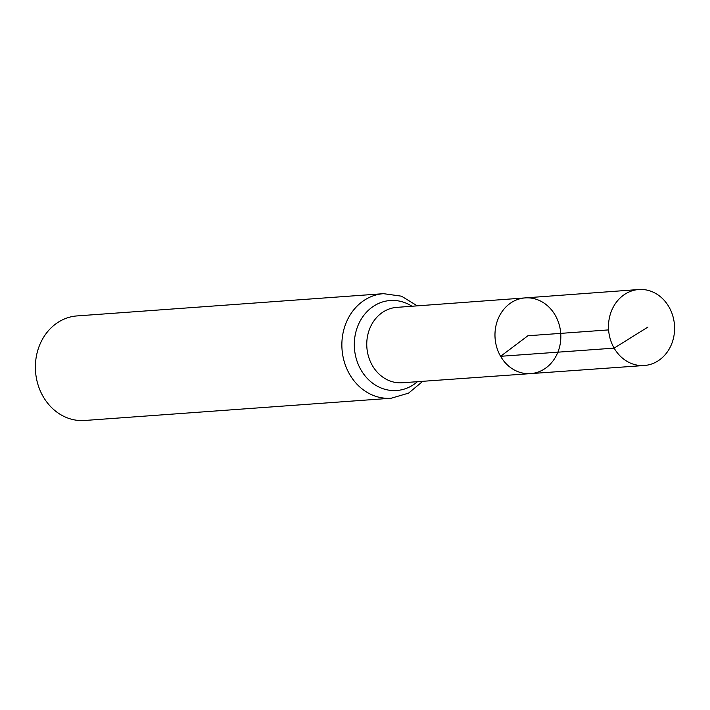 <?xml version="1.0" encoding="UTF-8"?>
<svg xmlns="http://www.w3.org/2000/svg" width="710" height="710" viewBox="0 0 710 710"><rect width="100%" height="100%" fill="white"/><g stroke="black" fill="none" stroke-linecap="round" stroke-linejoin="round"><path stroke-width="1.06" d="M530.618 373.611L402.259 382.77A37.799 32.767 85.8 0 1 372.368 365.535A37.799 32.767 85.8 0 1 396.792 307.368L525.125 297.907A37.958 32.9 85.8 0 0 500.594 356.305A37.958 32.9 85.8 0 0 530.618 373.611A37.958 32.9 85.8 0 0 560.722 333.372A37.958 32.9 85.8 0 0 525.125 297.907A37.958 32.9 85.8 0 0 500.594 356.305A37.958 32.9 85.8 0 0 530.618 373.611L644.263 365.508A38.091 33.024 85.8 0 0 668.944 306.889A38.091 33.024 85.8 0 0 638.743 289.52A38.091 33.024 85.8 0 0 614.132 348.131A38.091 33.024 85.8 0 0 644.263 365.508M417.302 305.859L401.514 296.185L383.551 293.674L77.07 315.914A52.425 45.44 85.8 0 0 43.15 396.57A52.425 45.44 85.8 0 0 84.659 420.48L391.139 398.239L408.543 393.154L422.778 381.305M608.603 329.901L527.903 335.759L500.594 356.305L614.132 348.131L647.964 327.044M383.551 293.674A52.425 45.44 85.8 0 0 349.631 374.33A52.425 45.44 85.8 0 0 391.139 398.239M411.977 306.25A45.112 39.103 85.8 0 0 364.425 314.583A45.112 39.103 85.8 0 0 360.991 369.937A45.112 39.103 85.8 0 0 417.445 381.687M525.125 297.907L638.743 289.52"/></g></svg>
